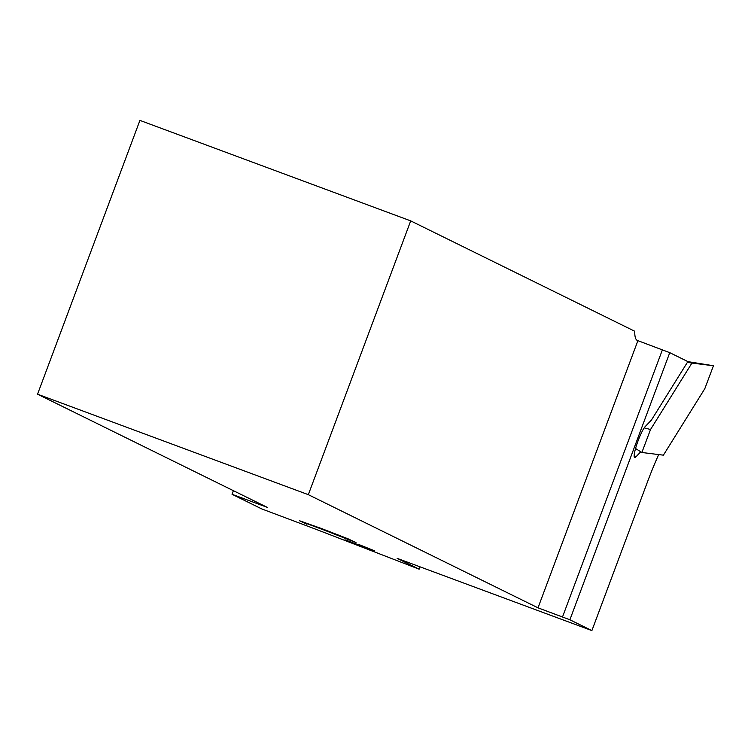 <?xml version="1.0" encoding="UTF-8"?>
<svg xmlns="http://www.w3.org/2000/svg" width="751" height="751" viewBox="0 0 751 751"><rect width="100%" height="100%" fill="white"/><g stroke="black" fill="none" stroke-linecap="round" stroke-linejoin="round"><path stroke-width="1.13" d="M420.016 566.836L419.142 569.183L321.203 531.304A62.924 0.986 -159.5 0 0 306.098 525.587L261.733 508.915L232.04 494.289L267.225 507.347L37.55 394.191L308.332 494.674L538.007 607.831L569.887 619.772L591.882 630.605L647.324 482.311A78.264 12.11 -69.6 0 1 658.683 454.58M306.877 524.245L299.405 520.706L322.095 528.751L348.013 538.805L355.993 542.579L324.46 530.197L301.742 521.72L306.877 524.245M591.882 630.605L397.138 558.34L419.142 569.183M640.772 451.802L635.806 456.974A16.879 2.61 -69.6 0 1 634.642 457.584A16.879 2.61 -69.6 0 1 637.101 443.55A16.879 2.61 -69.6 0 1 645.231 426.54L651.38 420.138L687.653 361.926A93.612 14.485 -69.6 0 1 687.653 361.484L669.761 352.67L637.233 340.41A93.612 14.485 110.4 0 1 634.736 331.247L410.703 220.878L139.921 120.395L37.55 394.191M569.887 619.772L669.761 352.67M562.527 616.928L662.401 349.825M232.04 494.289L233.392 490.675M538.007 607.831L637.881 340.719M308.332 494.674L410.703 220.878M641.87 452.487L663.396 455.162L704.785 388.736L713.45 365.746L691.924 363.071L650.535 429.506L641.87 452.487L635.562 448.507M644.189 427.873L650.535 429.506M687.39 362.329L691.924 363.071M687.653 361.588L713.45 365.746M324.648 529.699L324.46 530.197M634.163 456.364L635.806 456.974M359.213 544.653L374.852 550.952L344.981 539.809L374.852 550.952L359.213 544.653"/></g></svg>
